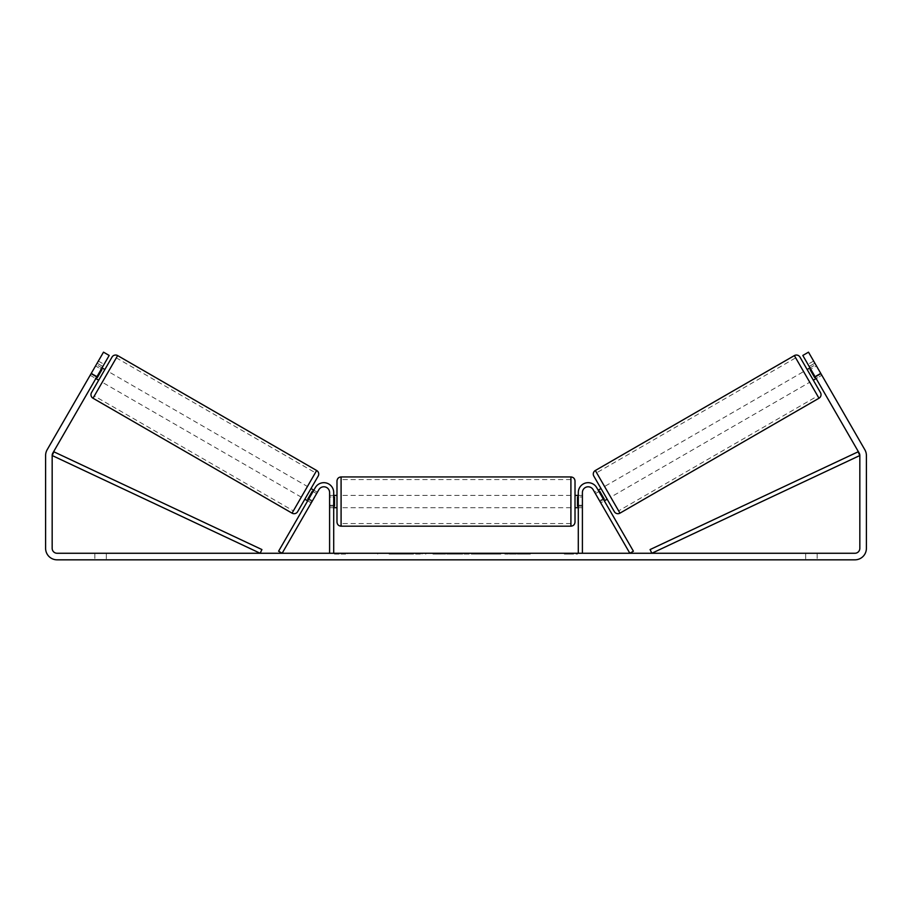 <?xml version="1.0" encoding="UTF-8"?>
<svg xmlns="http://www.w3.org/2000/svg" width="912" height="912" viewBox="0 0 912 912"><rect width="100%" height="100%" fill="white"/><g stroke="black" fill="none" stroke-linecap="round" stroke-linejoin="round"><path stroke-width="0.68" stroke-dasharray="4.56 3.42" d="M308.461 499.491L312.018 501.543L311.231 502.9L312.463 500.768L308.906 498.716L315.324 487.601L307.675 500.848L308.906 498.716L312.463 500.768L318.881 489.653A5.746 5.746 0 0 1 329.597 492.526A5.746 5.746 0 0 0 318.881 489.653L311.231 502.9L307.675 500.848L311.231 502.9L312.018 501.543L307.754 499.081L312.337 491.135L316.601 493.597L317.387 492.241L313.831 490.189M278.593 551.213L315.324 487.601A9.85 9.85 0 0 1 333.701 492.526A9.85 9.85 0 0 0 315.324 487.601A9.85 9.85 0 0 1 333.701 492.526L333.701 553.265L329.597 553.265L329.597 492.526A5.746 5.746 0 0 0 318.881 489.653L282.15 553.265L278.593 551.213M329.597 505.248L329.597 507.71L329.597 505.248L333.701 505.248L333.701 492.526L333.701 507.71L333.701 505.248L329.597 505.248M333.701 553.265L329.597 553.265M603.539 499.491L599.982 501.543L600.769 502.9L599.537 500.768L600.769 502.9L604.325 500.848L596.676 487.601L603.094 498.716L599.537 500.768L593.119 489.653A5.746 5.746 0 0 0 582.403 492.526A5.746 5.746 0 0 1 593.119 489.653L599.537 500.768L603.094 498.716M633.407 551.213L596.676 487.601A9.85 9.85 0 0 0 578.299 492.526A9.85 9.85 0 0 1 596.676 487.601A9.85 9.85 0 0 0 578.299 492.526L578.299 553.265L582.403 553.265L582.403 492.526A5.746 5.746 0 0 1 593.119 489.653L629.85 553.265L633.407 551.213M578.299 553.265L582.403 553.265M578.299 492.526L578.299 507.71L578.299 492.526M582.403 505.248L578.299 505.248L582.403 505.248M799.972 357.094L820.492 392.627M614.346 511.643L593.826 476.11M813.31 380.19L807.154 369.531L813.31 380.19M809.993 367.889L815.681 364.606L821.051 373.909L814.655 377.602L810.073 369.656L816.468 365.963L815.681 364.606M810.073 369.656L814.655 377.602L810.073 369.656M815.374 377.192L821.051 373.909L821.837 375.265L816.468 365.963L810.779 369.246M814.861 363.181L809.172 366.464L816.149 378.548L821.837 375.265L816.149 378.548L814.918 376.417L809.172 366.464L814.861 363.181L820.606 373.133L813.629 361.049L807.941 364.333L809.172 366.464L807.941 364.333M607.164 499.206L601.008 488.547L607.164 499.206M594.613 492.241L595.399 493.597L594.613 492.241L598.169 490.189M598.956 491.545L595.399 493.597L599.982 501.543L604.246 499.081L599.663 491.135L595.399 493.597L600.769 502.9L604.325 500.848M599.663 491.135L604.246 499.081L599.663 491.135M604.565 486.495L610.721 497.154L809.753 382.242L806.675 376.907L803.597 371.583L604.565 486.495L610.721 497.154M795.674 357.857L817.676 395.956L618.644 510.868L596.642 472.769L795.674 357.857M596.642 472.769L618.644 510.868M399.855 554.086L422.005 554.086L399.855 554.086M399.855 553.265L422.005 553.265L399.855 553.265M96.877 376.77L109.189 355.452L103.501 352.169L91.189 373.487L96.877 376.77L52.828 453.059A4.925 4.925 0 0 0 52.166 455.521L52.166 548.34A4.925 4.925 0 0 0 57.091 553.265L854.909 553.265A4.925 4.925 0 0 0 859.834 548.34L859.834 455.521A4.925 4.925 0 0 0 859.172 453.059L815.123 376.77L820.811 373.487L808.499 352.169L802.811 355.452L815.123 376.77M519.954 553.265L504.86 553.265L530.339 553.265L519.954 553.265L519.954 554.086L529.804 554.086L529.804 553.265M466.18 553.265L446.675 553.265L475.87 553.265L466.18 553.265L466.18 554.086L456 554.086L456 553.265M106.339 553.265L94.848 553.265L106.339 553.265L106.339 559.831L94.848 559.831L106.339 559.831L106.339 553.265M805.661 553.265L817.152 553.265L805.661 553.265L805.661 559.831L817.152 559.831L805.661 559.831L805.661 553.265M577.478 553.265L564.346 553.265L577.478 553.265L577.478 554.086L570.912 554.086L570.912 553.265M338.626 553.265L347.654 553.265L338.626 553.265L338.626 554.086L338.626 553.265M433.097 554.086L447.872 554.086L447.872 553.265L425.619 553.265L447.872 553.265L447.872 554.086L433.04 554.086L433.04 553.265L440.587 553.265L432.949 553.265L433.006 554.086L433.097 553.265M500.779 553.265L475.54 553.265L500.779 553.265L500.779 554.086L475.54 554.086L500.471 554.086L500.471 553.265M817.152 553.265L817.152 559.831L817.152 553.265M91.189 373.487L47.139 449.776A11.491 11.491 0 0 0 45.6 455.521L45.6 548.34A11.491 11.491 0 0 0 57.091 559.831L854.909 559.831A11.491 11.491 0 0 0 866.4 548.34L866.4 455.521A11.491 11.491 0 0 0 864.861 449.776L820.811 373.487M820.606 373.133L814.918 376.417L820.606 373.133L821.837 375.265M102.828 366.464L97.082 376.417L102.828 366.464L97.139 363.181L91.394 373.133L97.139 363.181L102.828 366.464M96.626 377.192L90.949 373.909L90.163 375.265L95.851 378.548L97.082 376.417L95.851 378.548L90.163 375.265L91.394 373.133L97.082 376.417L91.394 373.133M98.371 361.049L104.059 364.333M94.848 553.265L94.848 559.831L94.848 553.265M413.524 554.086L389.116 554.086L413.524 554.086L413.524 553.265L389.116 553.265L413.524 553.265M410.149 554.086L410.149 553.265M389.116 554.086L389.116 553.265M389.31 554.086L389.31 553.265M396.606 554.086L396.606 553.265M396.549 554.086L396.549 553.265M399.741 554.086L399.741 553.265M405.11 554.086L405.11 553.265M407.174 554.086L407.174 553.265M570.912 554.086L564.346 554.086L564.346 553.265M564.346 554.086L568.45 554.086L568.45 553.265L568.45 554.086L573.374 554.086L573.374 553.265L573.374 554.086L577.478 554.086M334.522 553.265L334.522 554.086L343.55 554.086L343.55 553.265L343.55 554.086L347.654 554.086L347.654 553.265M334.522 554.086L341.088 554.086L341.088 553.265M341.088 554.086L347.654 554.086M456 554.086L454.187 554.086L454.187 553.265M454.187 554.086L446.675 554.086L446.675 553.265M446.675 554.086L457.585 554.086L457.585 553.265M457.585 554.086L464.561 554.086L464.561 553.265M464.561 554.086L475.87 554.086L475.87 553.265M475.87 554.086L468.118 554.086L468.118 553.265M468.118 554.086L466.18 554.086M458.189 554.086L464.048 554.086L458.189 554.086L458.189 553.265L464.048 553.265L458.189 553.265M464.048 554.086L464.048 553.265M461.084 554.086L461.084 553.265M425.824 554.086L425.824 553.265M425.619 554.086L425.619 553.265M447.872 554.086L447.872 553.265M440.587 554.086L432.949 554.086L440.587 554.086L440.587 553.265M432.949 554.086L432.949 553.265M529.804 554.086L504.86 554.086L530.339 554.086L530.339 553.265M530.339 554.086L519.954 554.086M521.596 554.086L521.596 553.265M514.927 554.086L514.927 553.265M512.282 554.086L512.282 553.265M512.327 554.086L512.327 553.265M505.054 554.086L505.054 553.265M504.86 554.086L504.86 553.265M512.134 554.086L512.134 553.265M512.213 554.086L512.213 553.265M521.174 554.086L521.174 553.265M500.471 554.086L495.022 554.086L495.022 553.265M495.022 554.086L483.052 554.086L495.273 554.086L495.273 553.265M495.273 554.086L500.779 554.086M396.458 554.086L405.202 554.086L405.202 553.265L396.458 553.265L405.202 553.265L405.202 554.086L396.458 554.086L396.458 553.265M396.503 554.086L396.503 553.265M112.028 357.094L91.508 392.627M98.69 380.19L104.846 369.531L98.69 380.19M102.007 367.889L96.319 364.606L95.532 365.963L96.319 364.606M90.163 375.265L95.532 365.963L101.221 369.246M95.532 365.963L90.949 373.909L97.345 377.602L101.927 369.656L97.345 377.602L101.927 369.656L95.532 365.963M297.654 511.643L318.174 476.11M304.836 499.206L310.992 488.547L304.836 499.206M317.387 492.241L316.601 493.597L313.044 491.545M312.337 491.135L307.754 499.081L312.337 491.135M316.601 493.597L312.018 501.543L316.601 493.597M307.435 486.495L301.279 497.154L307.435 486.495L108.403 371.583M301.279 497.154L102.247 382.242M116.326 357.857L94.324 395.956L116.326 357.857L315.358 472.769L293.356 510.868L94.324 395.956M293.356 510.868L315.358 472.769M336.984 481.034L336.984 522.074M575.016 522.074L575.016 481.034M575.016 501.554L575.016 507.71L575.016 501.554M578.299 506.149L582.403 506.149L582.403 495.398L582.403 507.71L582.403 506.149L577.478 506.149L577.478 496.972L577.478 506.149L577.478 496.972L582.403 496.972L578.299 496.972M336.984 501.554L336.984 507.71L336.984 501.554M333.701 506.149L329.597 506.149L334.522 506.149L334.522 496.972L334.522 506.149L334.522 496.972L329.597 496.972L329.597 495.398L329.597 496.972L333.701 496.972M329.597 506.149L329.597 496.972L329.597 506.149M570.912 476.93L570.912 526.178M341.088 526.178L341.088 476.93M52.166 455.521L260.171 553.265L261.915 549.56L53.911 451.816L52.166 455.521M859.834 455.521L651.829 553.265L650.085 549.56L858.089 451.816L859.834 455.521M818.987 398.236L794.363 355.589M595.331 470.501L619.955 513.148M412.532 554.086L412.532 553.265M401.565 554.086L401.565 553.265M436.643 554.086L436.643 553.265M436.882 554.086L436.882 553.265M436.358 554.086L436.358 553.265M436.449 554.086L436.449 553.265M489.197 554.086L489.197 553.265M475.551 554.086L475.54 553.265M489.288 554.086L489.288 553.265L489.265 554.086M483.052 554.086L483.052 553.265M489.368 554.086L489.368 553.265M401.314 554.086L401.314 553.265M401.234 554.086L401.234 553.265M316.669 470.501L292.045 513.148M93.013 398.236L117.637 355.589M333.701 507.71L329.597 507.71L333.701 507.71M582.403 507.71L578.299 507.71L582.403 507.71M377.716 554.086L377.716 553.265M422.005 554.086L422.005 553.265M405.202 554.086L405.202 553.265M578.299 495.398L582.403 495.398M333.701 495.398L329.597 495.398M570.912 495.398L341.088 495.398M570.912 507.71L341.088 507.71M570.912 523.556L341.088 523.556M570.912 479.564L341.088 479.564"/><path stroke-width="1.37" d="M307.675 500.848L304.836 499.206M329.597 553.265L329.597 492.526A5.746 5.746 0 0 0 318.881 489.653L282.15 553.265L278.593 551.213L315.324 487.601A9.85 9.85 0 0 1 333.701 492.526L333.701 553.265M607.164 499.206L604.325 500.848L603.094 498.716M582.403 553.265L582.403 492.526A5.746 5.746 0 0 1 593.119 489.653L629.85 553.265L633.407 551.213L596.676 487.601A9.85 9.85 0 0 0 578.299 492.526L578.299 553.265M794.363 355.589A4.104 4.104 0 0 1 799.972 357.094L820.492 392.627A4.104 4.104 0 0 1 818.987 398.236L619.955 513.148A4.104 4.104 0 0 1 614.346 511.643L593.826 476.11A4.104 4.104 0 0 1 595.331 470.501L794.363 355.589L818.987 398.236M807.154 369.531L809.993 367.889M813.31 380.19L816.149 378.548M810.779 369.246L810.073 369.656L814.655 377.602L815.374 377.192M598.169 490.189L601.008 488.547M598.956 491.545L599.663 491.135L604.246 499.081L603.539 499.491M809.753 382.242L803.597 371.583M817.676 395.956L795.674 357.857M96.877 376.77L91.189 373.487L103.501 352.169L109.189 355.452L52.828 453.059A4.925 4.925 0 0 0 52.166 455.521L52.166 548.34A4.925 4.925 0 0 0 57.091 553.265L854.909 553.265A4.925 4.925 0 0 0 859.834 548.34L859.834 455.521A4.925 4.925 0 0 0 859.172 453.059L802.811 355.452L808.499 352.169L820.811 373.487L815.123 376.77M91.189 373.487L47.139 449.776A11.491 11.491 0 0 0 45.6 455.521L45.6 548.34A11.491 11.491 0 0 0 57.091 559.831L854.909 559.831A11.491 11.491 0 0 0 866.4 548.34L866.4 455.521A11.491 11.491 0 0 0 864.861 449.776L820.811 373.487M821.837 375.265L820.606 373.133M814.861 363.181L813.629 361.049M90.163 375.265L91.394 373.133M97.139 363.181L98.371 361.049L97.139 363.181M117.637 355.589A4.104 4.104 0 0 0 112.028 357.094L91.508 392.627A4.104 4.104 0 0 0 93.013 398.236L292.045 513.148A4.104 4.104 0 0 0 297.654 511.643L318.174 476.11A4.104 4.104 0 0 0 316.669 470.501L117.637 355.589L93.013 398.236M104.846 369.531L102.007 367.889M101.221 369.246L101.927 369.656L97.345 377.602L96.626 377.192M98.69 380.19L95.851 378.548M313.831 490.189L310.992 488.547M313.044 491.545L312.337 491.135L307.754 499.081L308.461 499.491M102.247 382.242L108.403 371.583L102.247 382.242M336.984 501.554L336.984 481.034C337.223 478.549 338.591 477.181 341.088 476.93L341.088 526.178C338.591 525.939 337.223 524.571 336.984 522.074L336.984 501.554M570.912 476.93C573.409 477.181 574.777 478.549 575.016 481.034L575.016 522.074C574.777 524.571 573.409 525.939 570.912 526.178L570.912 476.93L341.088 476.93M578.299 506.149L577.478 506.149L577.478 496.972L578.299 496.972M333.701 496.972L334.522 496.972L334.522 506.149L333.701 506.149M52.166 455.521L260.171 553.265L261.915 549.56L53.911 451.816L52.166 455.521M859.834 455.521L651.829 553.265L650.085 549.56L858.089 451.816L859.834 455.521M619.955 513.148L595.331 470.501M292.045 513.148L316.669 470.501M575.016 495.398L578.299 495.398M578.299 507.71L575.016 507.71M570.912 526.178L341.088 526.178M336.984 495.398L333.701 495.398M336.984 507.71L333.701 507.71"/></g></svg>
